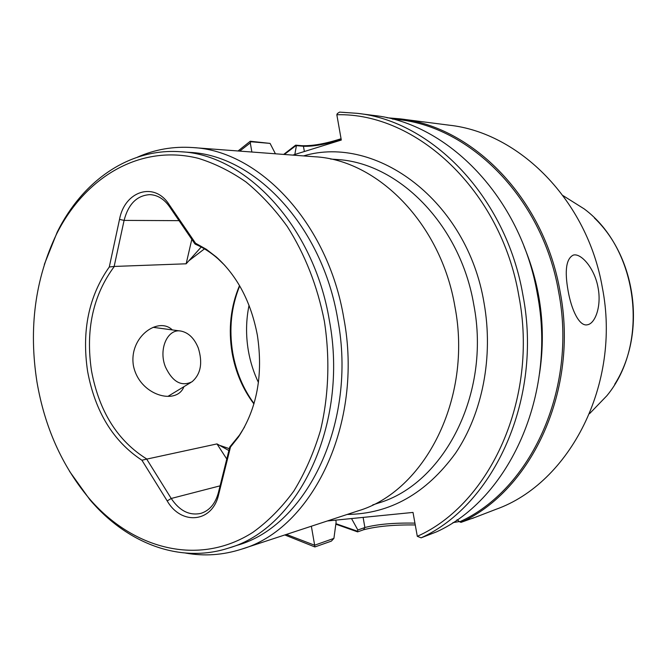 <?xml version="1.0" encoding="UTF-8"?>
<svg xmlns="http://www.w3.org/2000/svg" width="667" height="667" viewBox="0 0 667 667"><rect width="100%" height="100%" fill="white"/><g stroke="black" fill="none" stroke-linecap="round" stroke-linejoin="round"><path stroke-width="1" d="M198.324 348.107C202.868 362.956 200.775 374.179 192.038 381.757C181.457 386.893 172.611 381.991 165.483 367.05C158.137 349.183 167.709 328.081 181.174 331.115C188.711 332.791 194.422 338.452 198.324 348.107M386.918 117.751L400.1 118.859C472.603 126.472 544.155 198.491 560.097 291.629C579.156 389.328 531.916 490.337 461.022 522.361L474.137 517.659M457.187 519.768L459.655 521.811C530.423 490.062 577.647 389.328 558.638 291.879C542.288 195.99 466.858 123.237 392.504 119.085M421.119 537.835L417.3 536.318C489.928 504.085 538.744 398.558 518.868 296.006C501.009 189.953 415.95 112.465 336.835 114.749L337.344 113.565L339.553 112.114L357.295 113.332C431.866 121.069 506.203 196.923 522.961 295.323C542.971 398.532 494.097 504.836 421.119 537.835L436.543 531.857C508.729 499.224 556.987 394.964 537.344 293.889C520.902 197.532 447.632 123.162 373.837 115.466L357.295 113.332M141.921 460.23C113.207 441.304 95.106 411.681 87.61 371.369C81.574 330.807 88.794 296.015 109.288 266.983L119.518 219.393C124.596 191.137 154.177 181.232 168.993 204.369L195.548 243.23L195.306 244.18C203.268 247.607 210.839 252.476 218.017 258.788L216.458 257.103C237.502 276.23 251.151 302.334 257.395 335.409C263.323 374.954 256.97 408.863 238.352 437.135L230.49 447.015L218.609 494.664C212.448 522.72 181.324 525.588 167.2 500.925L141.921 460.23L146.89 459.079C117.575 440.887 99.108 411.447 91.487 370.76C85.434 329.806 93.055 295.031 114.332 266.441L109.288 266.983M172.319 329.923C158.504 316.333 128.898 336.677 133.367 365.399C139.161 395.781 176.888 405.628 183.9 386.693M241.504 549.183C312.198 529.106 363.832 423.745 343.847 318.409C328.122 223.011 258.996 150.542 192.655 147.557L314.682 156.753C377.364 159.805 440.995 223.453 454.936 306.712C472.745 398.583 424.479 491.654 357.762 510.972L241.504 549.183C222.986 555.119 204.36 556.42 185.609 553.076M589.578 413.64L606.903 395.698C650 343.63 638.502 249.108 584.175 208.888L563.023 195.606M335.834 524.187L357.604 531.874L357.545 531.24L335.901 523.678M598.091 287.861C601.609 305.886 595.356 323.595 587.427 324.771C579.456 326.772 571.511 310.28 568.101 290.837C564.474 270.51 566.216 258.588 573.328 255.086C581.132 252.826 594.847 268.609 598.091 287.861M286.41 534.425L314.591 545.222L333.909 538.386L336.126 522.019L335.793 520.118M284.809 534.951L314.874 546.948L314.591 545.222M400.1 118.859L449.141 125.179C519.076 132.616 587.302 200.267 602.318 287.435C621.452 384.075 569.568 483.3 495.873 509.355L474.195 517.709M452.918 522.62L459.238 521.577M467.609 519.81L473.42 518.076M239.511 285.576C230.665 306.562 228.189 328.956 232.083 352.76C235.501 372.086 242.78 389.144 253.927 403.935M239.703 285.91C231.191 306.887 228.864 329.181 232.733 352.776C236.101 371.844 243.197 388.778 254.035 403.56M258.437 382.491C253.66 372.503 250.308 361.931 248.366 350.775C245.764 335.401 245.99 320.243 249.041 305.311M224.937 265.508L218.017 258.788M230.49 447.015L229.773 446.99L239.47 435.126L244.589 426.913M180.415 151.734L189.545 152.376C254.561 154.986 322.378 225.996 337.777 319.501C357.329 422.703 306.67 525.921 237.335 545.247L228.623 548.066C298.207 528.698 349.074 424.587 329.356 320.393C313.832 225.988 245.656 154.327 180.415 151.734C128.889 147.966 82.391 181.224 57.237 232.066L44.322 264.449M192.655 147.557C173.237 146.223 154.819 149.433 137.402 157.187M36.985 382.099C28.548 328.356 35.084 278.981 56.612 233.967C84.976 177.197 140.178 143.814 198.174 158.296C214.591 163.34 230.54 171.244 246.031 181.999C261.03 194.339 274.771 209.155 287.244 226.463C305.027 254.385 317.4 285.968 324.37 321.227C330.107 358.337 328.714 395.956 320.477 430.473C313.798 452.76 304.919 472.953 293.83 491.045C281.674 507.662 268.067 521.394 253.01 532.258C198.641 567.142 132.149 549.049 88.711 497.89C61.939 465.699 44.706 427.105 36.985 382.099M195.548 243.23L206.261 249.258L216.458 257.103M114.207 266.166L124.087 220.402C128.372 203.977 136.993 195.389 149.942 194.631C157.562 195.014 164.082 199.033 169.501 206.67L194.956 243.947M191.804 239.336L186.16 263.798L114.332 266.441M186.16 263.798L201.209 247.023M228.889 450.542L216.983 443.914L226.772 459.029M229.773 446.99L218.384 492.68C215.333 503.76 209.471 510.664 200.8 513.398C189.361 515.791 179.506 510.822 171.227 498.474L146.857 459.363M146.89 459.079L216.983 443.914M229.356 448.658L220.318 445.589M188.703 260.922L204.461 248.858M69.501 471.286L89.778 499.583C126.388 542.913 179.498 564.065 228.623 548.066M270.068 143.397L250.258 141.246L250.85 141.746L270.068 143.397L275.421 153.794M301.951 145.706L295.648 145.164L296.398 145.656L303.443 146.256L301.951 145.706C312.531 146.048 325.563 143.722 341.062 138.736M417.3 536.318L413.015 512.423L327.38 520.96M314.874 546.948L331.366 541.129L333.909 538.386M459.655 521.811L461.022 522.361M351.526 518.551L357.845 529.99L357.545 531.24M357.604 531.874L363.54 529.781C376.747 526.288 393.98 524.679 415.224 524.954M357.845 529.99L364.882 527.522C377.497 524.195 394.172 522.728 414.899 523.128M238.052 150.975L250.258 141.246M283.683 154.41L295.648 145.164M296.09 145.498L284.342 154.461M294.839 154.469L296.398 145.656M524.045 246.482C540.995 287.419 546.156 329.79 539.528 373.603M336.835 114.749L341.296 140.045L292.805 155.103M250.85 141.746L250.292 142.905L239.736 151.101M251.868 152.018L250.292 142.905M311.356 526.221L314.641 545.139M341.171 139.361C326.088 144.297 313.515 146.598 303.443 146.256L304.36 151.517M456.837 520.002L457.27 519.927M372.695 504.919L378.222 503.11C443.772 484.159 491.112 393.797 473.803 304.819C460.263 224.17 398.016 162.44 336.426 159.471L330.582 159.038M303.535 155.911C376.28 134.167 467.309 200.775 484.067 303.093C493.622 356.778 482.433 413.34 455.561 453.168C426.163 493.505 390.037 513.932 347.199 514.449M179.048 220.652L124.087 220.402L119.518 219.393M220.085 485.834L171.227 498.474L167.2 500.925M168.993 204.369L169.501 206.67M218.609 494.664L218.384 492.68M363.54 529.781L364.882 527.522L363.115 517.4M190.929 382.433L167.976 396.348M180.407 331.015L153.152 327.322M56.612 233.967L57.237 232.066M239.47 435.126L238.352 437.135M88.711 497.89L89.778 499.583M614.716 384.317C646.231 334.676 636.96 258.613 594.43 218.001"/></g></svg>
